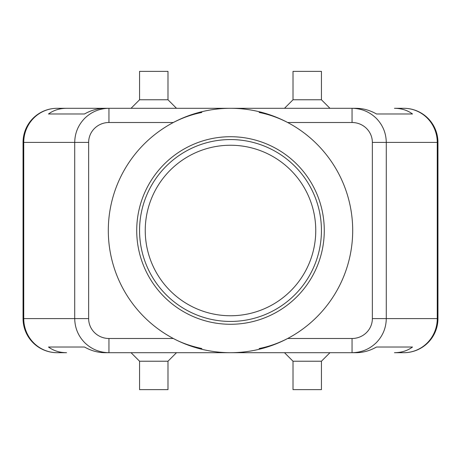 <?xml version="1.0" encoding="UTF-8"?>
<svg xmlns="http://www.w3.org/2000/svg" width="461" height="461" viewBox="0 0 461 461"><rect width="100%" height="100%" fill="white"/><g stroke="black" fill="none" stroke-linecap="round" stroke-linejoin="round"><path stroke-width="0.69" d="M145.244 230.5A85.256 85.256 0 0 1 230.5 145.244A85.256 85.256 0 0 1 315.756 230.5A85.256 85.256 0 0 1 230.5 315.756A85.256 85.256 0 0 1 145.244 230.5M352.054 338.489L352.054 352.694C361.441 352.544 369.509 349.213 376.257 342.707C382.786 335.988 386.128 327.95 386.278 318.597L372.355 318.597A20.301 19.892 0 0 1 352.054 338.489L287.687 338.489C278.479 343.243 268.965 346.591 259.151 348.533M372.355 142.403L437.259 142.403A34.102 33.411 -90 0 0 427.474 118.293A34.102 33.411 -90 0 0 403.848 108.306L394.437 108.306C401.404 108.352 407.432 110.248 412.514 113.988L376.516 113.988C369.906 110.248 363.107 108.352 356.117 108.306L108.946 108.306C99.559 108.456 91.491 111.787 84.743 118.293C78.214 125.012 74.872 133.05 74.722 142.403L74.722 318.597L23.742 318.597A34.102 33.411 90 0 0 33.526 342.707A34.102 33.411 90 0 0 57.152 352.694A34.102 34.102 0 0 1 33.036 342.707A34.102 34.102 0 0 0 57.152 352.694L66.563 352.694C59.596 352.648 53.568 350.752 48.486 347.012L84.484 347.012C91.094 350.752 97.893 352.648 104.883 352.694L108.946 352.694L108.946 338.489A20.301 19.892 180 0 1 88.645 318.597L74.722 318.597C74.872 327.95 78.214 335.988 84.743 342.707C91.491 349.213 99.559 352.544 108.946 352.694L356.117 352.694C363.107 352.648 369.906 350.752 376.516 347.012L412.514 347.012C407.432 350.752 401.404 352.648 394.437 352.694L403.848 352.694A34.102 33.411 -90 0 0 427.474 342.707A34.102 33.411 -90 0 0 437.259 318.597L386.278 318.597L386.278 142.403C386.128 133.05 382.786 125.012 376.257 118.293C369.509 111.787 361.441 108.456 352.054 108.306L352.054 122.511A20.301 19.892 0 0 1 372.355 142.403L372.355 318.597M66.563 108.306L104.883 108.306C97.893 108.352 91.094 110.248 84.484 113.988L48.486 113.988C53.568 110.248 59.596 108.352 66.563 108.306L57.152 108.306A34.102 34.102 0 0 0 33.036 118.293A34.102 34.102 0 0 1 57.152 108.306A34.102 33.411 90 0 0 33.526 118.293A34.102 33.411 90 0 0 23.742 142.403L88.645 142.403A20.301 19.892 180 0 1 108.946 122.511L108.946 108.306L57.152 108.306A34.102 34.102 0 0 0 23.05 142.403L23.05 318.597A34.102 34.102 0 0 0 33.036 342.707A34.102 34.102 0 0 1 23.05 318.597L23.742 318.597L23.742 142.403L23.05 142.403A34.102 34.102 0 0 1 33.036 118.293M403.848 352.694A34.102 34.102 0 0 0 437.95 318.597L437.95 142.403A34.102 34.102 0 0 0 427.964 118.293A34.102 34.102 0 0 1 437.95 142.403L437.259 142.403L437.259 318.597L437.95 318.597A34.102 34.102 0 0 1 403.848 352.694L394.437 352.694M167.983 361.222L167.983 389.637L139.562 389.637L139.562 361.222L167.983 361.222L176.505 352.694M321.438 361.222L293.017 361.222L293.017 389.637L321.438 389.637L321.438 361.222L329.961 352.694M139.562 99.778L167.983 99.778L167.983 71.363L139.562 71.363L139.562 99.778L131.039 108.306M293.017 99.778L293.017 71.363L321.438 71.363L321.438 99.778L293.017 99.778L284.495 108.306M108.946 122.511L173.313 122.511C182.689 117.688 192.202 114.34 201.849 112.467M230.5 108.306A122.194 122.194 0 0 1 352.694 230.5A122.194 122.194 0 0 1 230.5 352.694A122.194 122.194 0 0 1 108.306 230.5A122.194 122.194 0 0 1 230.5 108.306M230.5 321.438A90.938 90.938 0 0 1 139.562 230.5A90.938 90.938 0 0 1 230.5 139.562A90.938 90.938 0 0 1 321.438 230.5A90.938 90.938 0 0 1 230.5 321.438M230.5 324.279A93.779 93.779 0 0 1 136.721 230.5A93.779 93.779 0 0 1 230.5 136.721A93.779 93.779 0 0 1 324.279 230.5A93.779 93.779 0 0 1 230.5 324.279M259.151 112.467C268.798 114.34 278.311 117.688 287.687 122.511L352.054 122.511M201.849 348.533C190.975 346.223 181.461 342.875 173.313 338.489L108.946 338.489M403.848 108.306A34.102 34.102 0 0 1 427.964 118.293A34.102 34.102 0 0 0 403.848 108.306L394.437 108.306M33.036 342.707A34.102 34.102 0 0 0 57.152 352.694L66.563 352.694M48.486 347.012L84.484 347.012M376.516 347.012L412.514 347.012M48.486 113.988L84.484 113.988M376.516 113.988L412.514 113.988M88.645 318.597L88.645 142.403M321.438 99.778L329.961 108.306M176.505 108.306L167.983 99.778M284.495 352.694L293.017 361.222M139.562 361.222L131.039 352.694"/></g></svg>
